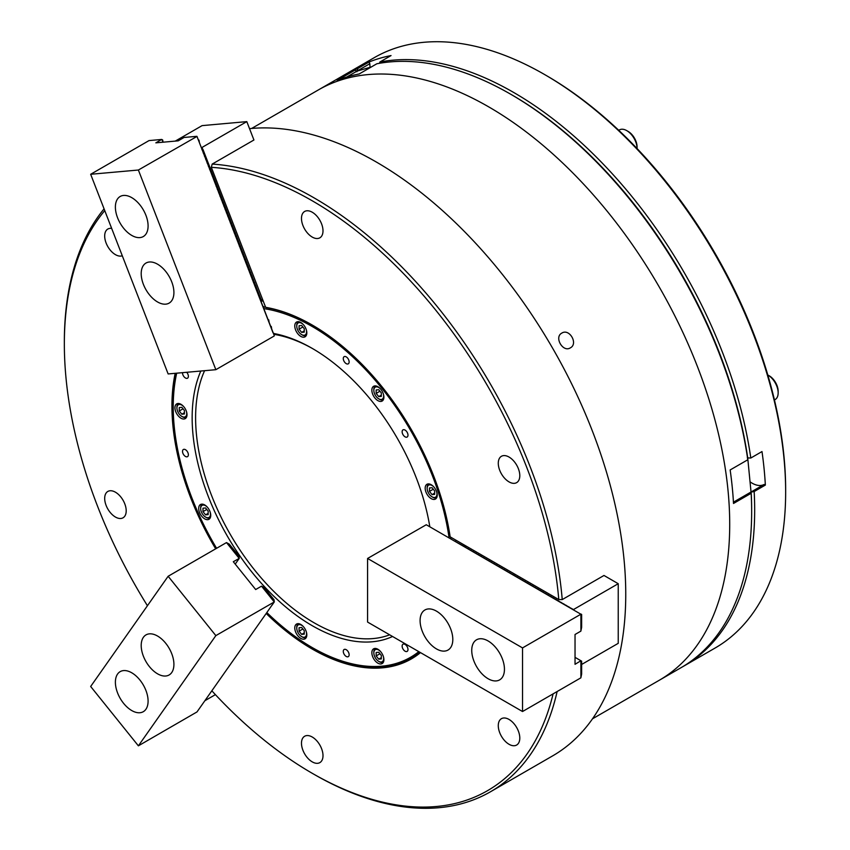 <?xml version="1.0" encoding="UTF-8"?>
<svg xmlns="http://www.w3.org/2000/svg" width="850" height="850" viewBox="0 0 850 850"><rect width="100%" height="100%" fill="white"/><g stroke="black" fill="none" stroke-linecap="round" stroke-linejoin="round"><path stroke-width="1.27" d="M570.361 347.852C578.446 343.804 569.436 328.121 561.839 333.094C553.871 337.089 562.912 352.761 570.361 347.852M420.484 652.609A198.422 114.559 60 0 1 312.237 649.049A198.422 114.559 60 0 1 266.188 613.487M271.713 605.519L266.709 612.744A197.816 114.208 -120 0 0 312.672 648.306A197.816 114.208 -120 0 0 411.581 658.102A197.816 114.208 -120 0 0 420.006 652.332M562.243 599.579L558.79 599.569A350.582 202.406 -120 0 0 312.237 200.791A350.582 202.406 -120 0 0 211.331 167.322L212.181 164.093A353.016 203.819 60 0 1 313.958 197.806A353.016 203.819 60 0 1 562.243 599.579L603.989 575.471L618.237 583.706L573.484 609.546L569.277 607.314M115.441 492.203A15.215 8.787 -120 0 0 107.833 491.449A15.215 8.787 -120 0 0 105.506 503.636A15.215 8.787 -120 0 0 115.441 517.044A15.215 8.787 -120 0 0 123.048 517.799A15.215 8.787 -120 0 0 125.386 505.612A15.215 8.787 -120 0 0 115.441 492.203M312.237 737.014A15.215 8.787 -120 0 0 304.629 736.259A15.215 8.787 -120 0 0 302.303 748.457A15.215 8.787 -120 0 0 312.237 761.866A15.215 8.787 -120 0 0 319.844 762.62A15.215 8.787 -120 0 0 322.182 750.423A15.215 8.787 -120 0 0 312.237 737.014M509.033 719.44A15.215 8.787 -120 0 0 501.426 718.686A15.215 8.787 -120 0 0 499.099 730.872A15.215 8.787 -120 0 0 509.033 744.281A15.215 8.787 -120 0 0 516.641 745.036A15.215 8.787 -120 0 0 518.978 732.849A15.215 8.787 -120 0 0 509.033 719.44M509.033 457.045A15.215 8.787 -120 0 0 501.426 456.291A15.215 8.787 -120 0 0 499.099 468.478A15.215 8.787 -120 0 0 509.033 481.886A15.215 8.787 -120 0 0 516.641 482.641A15.215 8.787 -120 0 0 518.978 470.454A15.215 8.787 -120 0 0 509.033 457.045M312.237 212.224A15.215 8.787 -120 0 0 304.629 211.469A15.215 8.787 -120 0 0 302.303 223.667A15.215 8.787 -120 0 0 312.237 237.076A15.215 8.787 -120 0 0 319.844 237.819A15.215 8.787 -120 0 0 322.182 225.633A15.215 8.787 -120 0 0 312.237 212.224M111.669 228.416A15.215 8.787 -120 0 0 107.833 229.043A15.215 8.787 -120 0 0 105.506 241.241A15.215 8.787 -120 0 0 115.441 254.649A15.215 8.787 -120 0 0 122.283 255.765M249.528 128.648A353.016 203.819 60 0 1 376.136 161.914A353.016 203.819 60 0 1 606.751 473.004A353.016 203.819 60 0 1 552.638 755.884L490.471 791.775A353.016 203.819 60 0 1 313.958 774.286L312.237 773.298A350.582 202.406 -120 0 0 553.095 693.876M251.664 128.446L318.272 89.983A340.85 196.786 60 0 1 488.697 106.866A340.85 196.786 60 0 1 711.365 407.224A340.85 196.786 60 0 1 659.122 680.351L681.062 667.675A340.85 196.786 -120 0 0 751.655 511.647A340.85 196.786 -120 0 0 751.156 493.276L747.798 458.766M557.133 691.539A353.016 203.819 60 0 1 490.471 791.775M104.762 210.598A350.582 202.406 -120 0 0 64.345 343.921L64.345 341.934A353.016 203.819 60 0 1 104.072 208.845M201.779 147.581L246.808 121.624L253.927 139.995L212.181 164.093M215.677 548.824A198.422 114.559 60 0 1 175.174 373.32M64.345 343.921A350.582 202.406 -120 0 0 147.433 605.731M211.841 690.806A350.582 202.406 -120 0 0 312.237 773.298M211.331 167.322L265.646 307.328A198.422 114.559 60 0 1 312.237 325.029A198.422 114.559 60 0 1 450.149 536.849L558.79 599.569M176.056 373.246A197.816 114.208 -120 0 0 216.41 548.399M312.46 325.157A197.816 114.208 -120 0 0 266.294 307.647L265.646 307.328M392.562 636.48A169.809 98.047 60 0 1 312.237 625.696A169.809 98.047 60 0 1 200.812 371.025M274.029 333.54A169.809 98.047 60 0 1 312.237 348.394L312.237 348.394A169.809 98.047 60 0 1 429.824 526.798M313.108 348.893A167.376 96.634 -120 0 0 274.136 334.358M204.584 370.696A167.376 96.634 -120 0 0 313.958 622.71A167.376 96.634 -120 0 0 389.661 634.812M346.216 649.687A4.144 2.391 -120 0 0 344.144 649.485A4.144 2.391 -120 0 0 343.506 652.8A4.144 2.391 -120 0 0 346.216 656.444A4.144 2.391 -120 0 0 348.288 656.657A4.144 2.391 -120 0 0 348.914 653.331A4.144 2.391 -120 0 0 346.216 649.687M405.057 644.428A4.144 2.391 -120 0 0 402.985 644.226A4.144 2.391 -120 0 0 402.358 647.541A4.144 2.391 -120 0 0 405.057 651.196A4.144 2.391 -120 0 0 407.129 651.398A4.144 2.391 -120 0 0 407.766 648.082A4.144 2.391 -120 0 0 405.057 644.428M405.057 430.079A4.144 2.391 -120 0 0 402.985 429.866A4.144 2.391 -120 0 0 402.358 433.181A4.144 2.391 -120 0 0 405.057 436.836A4.144 2.391 -120 0 0 407.129 437.038A4.144 2.391 -120 0 0 407.766 433.723A4.144 2.391 -120 0 0 405.057 430.079M346.216 356.873A4.144 2.391 -120 0 0 344.144 356.66A4.144 2.391 -120 0 0 343.506 359.986A4.144 2.391 -120 0 0 346.216 363.63A4.144 2.391 -120 0 0 348.288 363.832A4.144 2.391 -120 0 0 348.914 360.517A4.144 2.391 -120 0 0 346.216 356.873M300.804 624.474A8.521 4.919 -120 0 0 296.544 624.059A8.521 4.919 -120 0 0 295.237 630.881A8.521 4.919 -120 0 0 300.804 638.393A8.521 4.919 -120 0 0 305.065 638.817A8.521 4.919 -120 0 0 306.361 631.986A8.521 4.919 -120 0 0 300.804 624.474M377.878 649.251A8.521 4.919 -120 0 0 373.618 648.826A8.521 4.919 -120 0 0 372.311 655.648A8.521 4.919 -120 0 0 377.878 663.159A8.521 4.919 -120 0 0 382.139 663.584A8.521 4.919 -120 0 0 383.435 656.753A8.521 4.919 -120 0 0 377.878 649.251M431.205 484.712A8.521 4.919 -120 0 0 426.944 484.288A8.521 4.919 -120 0 0 425.638 491.119A8.521 4.919 -120 0 0 431.205 498.631A8.521 4.919 -120 0 0 435.466 499.046A8.521 4.919 -120 0 0 436.772 492.224A8.521 4.919 -120 0 0 431.205 484.712M300.804 322.479A8.521 4.919 -120 0 0 296.544 322.065A8.521 4.919 -120 0 0 295.237 328.886A8.521 4.919 -120 0 0 300.804 336.398A8.521 4.919 -120 0 0 305.065 336.823A8.521 4.919 -120 0 0 306.361 329.991A8.521 4.919 -120 0 0 300.804 322.479M377.878 386.707A8.521 4.919 -120 0 0 373.618 386.293A8.521 4.919 -120 0 0 372.311 393.114A8.521 4.919 -120 0 0 377.878 400.626A8.521 4.919 -120 0 0 382.139 401.051A8.521 4.919 -120 0 0 383.435 394.219A8.521 4.919 -120 0 0 377.878 386.707M266.836 612.553A196.594 113.507 -120 0 0 312.237 647.562A196.594 113.507 -120 0 0 418.806 651.642M449.098 537.933A196.594 113.507 -120 0 0 312.237 326.527A196.594 113.507 -120 0 0 263.914 308.635M313.098 648.061L312.237 647.562L313.098 648.061A197.816 114.208 60 0 0 411.793 657.985M450.734 537.179A197.816 114.208 60 0 1 450.989 539.017M182.527 372.661A4.144 2.391 -120 0 0 185.449 377.984A4.144 2.391 -120 0 0 187.521 378.197A4.144 2.391 -120 0 0 186.713 372.289M185.449 449.692A4.144 2.391 -120 0 0 183.377 449.491A4.144 2.391 -120 0 0 182.739 452.806A4.144 2.391 -120 0 0 185.449 456.45A4.144 2.391 -120 0 0 187.521 456.652A4.144 2.391 -120 0 0 188.148 453.337A4.144 2.391 -120 0 0 185.449 449.692M204.712 504.942A8.521 4.919 -120 0 0 200.451 504.528A8.521 4.919 -120 0 0 199.144 511.349A8.521 4.919 -120 0 0 204.712 518.861A8.521 4.919 -120 0 0 208.972 519.286A8.521 4.919 -120 0 0 210.279 512.454A8.521 4.919 -120 0 0 204.712 504.942M180.976 404.303A8.521 4.919 -120 0 0 176.715 403.877A8.521 4.919 -120 0 0 175.408 410.709A8.521 4.919 -120 0 0 180.976 418.211A8.521 4.919 -120 0 0 185.236 418.636A8.521 4.919 -120 0 0 186.543 411.814A8.521 4.919 -120 0 0 180.976 404.303M176.683 373.182A196.594 113.507 -120 0 0 173.23 406.789L173.23 405.79A197.816 114.208 60 0 1 176.439 373.203M263.702 306.924A197.816 114.208 60 0 1 265.604 307.211M263.234 301.091A197.816 114.208 -120 0 0 261.216 301.027M173.23 406.789A196.594 113.507 -120 0 0 216.591 548.303M751.156 493.276L733.508 503.466A340.85 196.786 60 0 0 730.15 469.954L747.798 459.765A340.85 196.786 -120 0 0 510.648 94.201A340.85 196.786 -120 0 0 376.837 63.771L359.189 73.961A340.85 196.786 60 0 0 337.195 80.399L354.843 70.21A340.85 196.786 -120 0 0 340.223 77.318L318.272 89.983A340.85 196.786 60 0 1 488.697 106.866A340.85 196.786 60 0 1 711.365 407.224A340.85 196.786 60 0 1 659.122 680.351L592.503 718.803M510.648 94.201A340.85 196.786 -120 0 0 510.648 94.191L511.944 94.945A339.022 195.734 60 0 1 747.798 458.458L747.798 459.765M371.386 66.927L356.926 71.156L354.843 70.21M751.156 491.969A339.022 195.734 60 0 1 751.655 510.149L751.655 511.647M733.433 502.169L751.124 491.959M346.715 77.052L356.926 71.156M569.33 607.144L566.695 605.827M566.748 605.657L564.113 604.339M564.166 604.159L561.531 602.841M561.584 602.671L558.949 601.354M558.992 601.184L556.367 599.866M556.41 599.686L553.786 598.368M553.828 598.198L551.204 596.881M551.246 596.711L548.622 595.393M548.664 595.213L546.04 593.895M546.082 593.725L543.458 592.407M543.501 592.237L540.876 590.92M540.919 590.739L538.294 589.422M538.337 589.252L535.712 587.934M535.755 587.764L533.131 586.447M533.173 586.277L530.549 584.949M530.591 584.779L527.967 583.461M528.009 583.291L525.385 581.974M525.428 581.804L522.803 580.476M522.846 580.306L520.221 578.988M520.264 578.818L517.639 577.501M517.682 577.331L515.047 576.013M515.1 575.832L509.883 573.028M509.936 572.857L507.301 571.54M507.354 571.359L504.719 570.042M504.772 569.872L502.138 568.554M502.191 568.384L499.556 567.067M499.609 566.886L496.974 565.569M497.027 565.399L494.392 564.081M494.434 563.911L491.81 562.594M491.853 562.413L489.228 561.096M489.271 560.926L486.646 559.608M486.689 559.438L484.064 558.121M484.107 557.951L481.483 556.622M481.525 556.452L478.901 555.135M478.943 554.965L476.319 553.648M476.361 553.477L473.737 552.149M473.779 551.979L471.155 550.662M471.197 550.492L468.573 549.174M468.616 549.004L465.991 547.676M466.034 547.506L455.016 541.344M456.418 540.462L455.122 541.216M581.634 664.466L618.237 643.333L618.237 583.706M341.743 76.457A340.85 196.786 60 0 1 343.241 75.576L374.223 57.683A340.85 196.786 60 0 1 544.648 74.566L546.369 75.565A338.406 195.383 60 0 1 753.599 333.359A338.406 195.383 60 0 1 785.655 490.025L785.655 492.012A340.85 196.786 60 0 1 715.062 648.051L684.08 665.933A340.85 196.786 60 0 1 682.571 666.793M544.648 74.566A340.85 196.786 60 0 1 753.366 334.22A340.85 196.786 60 0 1 785.655 492.012M343.241 75.576A340.85 196.786 60 0 1 357.85 68.478L369.038 62.018A340.85 196.786 -120 0 1 391.043 55.569L379.844 62.029A340.85 196.786 60 0 1 722.383 352.112A340.85 196.786 60 0 1 750.805 458.022L747.32 457.906M750.114 481.876A24.342 14.057 -120 0 0 764.033 484.5L765.351 485.074L754.162 491.534A340.85 196.786 60 0 1 684.08 665.933M754.162 491.534L750.752 492.139M379.844 62.029L379.578 63.272M356.936 71.751L357.85 68.478M765.351 485.074A340.85 196.786 -120 0 0 761.993 451.562L750.805 458.022M369.038 62.018L369.835 63.697L357.329 70.922M369.835 63.697A24.342 14.057 -120 0 0 370.111 67.299M764.033 484.5L751.517 491.725M488.091 678.725A23.131 13.356 -120 0 0 499.662 679.862A23.131 13.356 -120 0 0 503.2 661.332A23.131 13.356 -120 0 0 488.091 640.953A23.131 13.356 -120 0 0 476.531 639.806A23.131 13.356 -120 0 0 472.983 658.336A23.131 13.356 -120 0 0 488.091 678.725M436.443 648.901A23.131 13.356 -120 0 0 448.014 650.048A23.131 13.356 -120 0 0 451.562 631.518A23.131 13.356 -120 0 0 436.443 611.129A23.131 13.356 -120 0 0 424.883 609.992A23.131 13.356 -120 0 0 421.334 628.522A23.131 13.356 -120 0 0 436.443 648.901M426.264 524.747L580.89 614.21L522.527 647.912L367.582 558.461L426.264 524.747M575.036 657.347L581.634 661.162L581.634 674.082L580.89 677.694M580.911 614.029L581.634 614.454L581.634 627.374L580.89 630.976M580.89 614.21L580.89 631.114L575.036 634.493L575.036 664.307L580.911 660.747M580.89 660.928L580.89 677.822L522.527 711.524L522.527 647.912M367.582 558.461L367.582 622.072L522.527 711.524M183.441 406.342A6.938 4.006 -120 0 0 181.836 405.099A6.938 4.006 -120 0 0 176.928 407.926A6.938 4.006 -120 0 0 181.836 416.426L182.527 416.819A7.916 4.569 60 0 0 186.479 417.212A7.916 4.569 60 0 0 186.511 417.201L186.479 417.212M176.928 407.926L176.928 407.129A7.916 4.569 60 0 1 178.564 403.506A7.916 4.569 60 0 1 178.596 403.495L178.564 403.506M184.418 413.971L184.418 410.529L181.836 407.32L179.254 407.554L179.254 410.996L181.836 414.205L184.418 413.971M182.527 416.819L181.836 416.426A6.938 4.006 -120 0 0 186.469 411.581M184.418 412.717L181.836 414.205M183.037 408.808L179.254 410.996M207.188 506.983A6.938 4.006 -120 0 0 205.572 505.739A6.938 4.006 -120 0 0 200.664 508.576A6.938 4.006 -120 0 0 205.572 517.076L206.263 517.469A7.916 4.569 60 0 0 210.216 517.862A7.916 4.569 60 0 0 210.248 517.841L210.216 517.862M200.664 508.576L200.664 507.779A7.916 4.569 60 0 1 202.311 504.156A7.916 4.569 60 0 1 202.343 504.135L202.311 504.156M208.154 514.622L208.154 511.179L205.572 507.96L202.991 508.194L202.991 511.636L205.572 514.845L208.154 514.622M206.263 517.469L205.572 517.076A6.938 4.006 -120 0 0 210.205 512.221M208.154 513.358L205.572 514.845M206.773 509.458L202.991 511.636M380.343 388.748A6.938 4.006 -120 0 0 374.489 387.887A6.938 4.006 -120 0 0 373.83 390.341A6.938 4.006 -120 0 0 378.739 398.841A6.938 4.006 -120 0 0 382.978 398.459A6.938 4.006 -120 0 0 383.371 393.986M373.83 390.341L373.83 389.544A7.916 4.569 60 0 1 374.574 386.75A7.916 4.569 60 0 1 375.466 385.921A7.916 4.569 60 0 1 375.498 385.9L375.466 385.921M376.157 393.401L378.739 396.621L381.321 396.387L381.321 392.944L378.739 389.725L376.157 389.959L376.157 393.401L379.929 391.223M383.414 399.606L383.382 399.627A7.916 4.569 60 0 1 383.382 399.627A7.916 4.569 60 0 1 379.419 399.234L378.739 398.841M381.321 395.123L378.739 396.621M380.343 651.281A6.938 4.006 -120 0 0 373.83 652.874A6.938 4.006 -120 0 0 374.489 656.083A6.938 4.006 -120 0 0 378.739 661.374A6.938 4.006 -120 0 0 383.371 656.519M383.414 662.139L383.382 662.161A7.916 4.569 60 0 1 383.382 662.161A7.916 4.569 60 0 1 379.419 661.768L378.739 661.374M378.739 652.269L376.157 652.492L376.157 655.934L378.739 659.154L381.321 658.92L381.321 655.477L378.739 652.269M373.83 652.874L373.83 652.077A7.916 4.569 60 0 1 375.466 648.454A7.916 4.569 60 0 1 375.498 648.444L375.466 648.454M381.321 657.656L378.739 659.154M379.929 653.756L376.157 655.934M303.269 324.519A6.938 4.006 -120 0 0 297.415 323.659A6.938 4.006 -120 0 0 296.756 326.113A6.938 4.006 -120 0 0 301.665 334.613A6.938 4.006 -120 0 0 305.904 334.231A6.938 4.006 -120 0 0 306.297 329.757M296.756 326.113L296.756 325.316A7.916 4.569 60 0 1 297.5 322.522A7.916 4.569 60 0 1 298.392 321.693A7.916 4.569 60 0 1 298.424 321.672L298.392 321.693M299.072 329.173L301.665 332.392L304.247 332.159L304.247 328.716L301.665 325.497L299.072 325.731L299.072 329.173L302.855 326.995M306.34 335.378L306.308 335.399A7.916 4.569 60 0 1 306.308 335.399A7.916 4.569 60 0 1 302.345 335.006L301.665 334.613M304.247 330.894L301.665 332.392M215.401 694.641L204.85 700.74M201.949 149.441L203.001 149.515L261.226 299.997L262.512 299.243M203.246 152.766L204.127 152.83M204.531 156.092L205.413 156.156M205.827 159.417L206.709 159.481M207.113 162.754L207.995 162.807M208.409 166.079L209.291 166.133M209.695 169.405L210.577 169.469M210.991 172.731L211.873 172.794M212.277 176.056L213.159 176.12M213.573 179.393L214.455 179.446M214.859 182.718L215.741 182.771M216.155 186.044L217.037 186.107M217.441 189.369L218.322 189.433M218.737 192.695L219.619 192.759M220.023 196.031L220.904 196.084M221.319 199.357L222.201 199.41M222.604 202.683L223.486 202.746M223.901 206.008L224.782 206.072M225.197 209.334L226.068 209.398M226.482 212.67L227.364 212.723M227.779 215.996L228.65 216.049M229.064 219.321L229.946 219.385M230.361 222.647L231.242 222.711M231.646 225.972L232.528 226.036M232.942 229.309L233.824 229.362M234.228 232.634L235.11 232.688M235.524 235.96L236.406 236.024M236.81 239.286L237.692 239.349M238.106 242.611L238.988 242.675M239.392 245.947L240.274 246.001M240.688 249.273L241.57 249.326M241.974 252.599L242.856 252.663M243.27 255.924L244.152 255.988M244.556 259.25L245.438 259.314M245.852 262.586L246.734 262.639M247.137 265.912L248.019 265.965M248.434 269.238L249.316 269.301M249.719 272.563L250.601 272.627M251.016 275.889L251.898 275.953M252.301 279.225L253.183 279.278M253.597 282.551L254.479 282.604M254.883 285.876L255.765 285.94M246.808 121.624L202.077 125.63L175.27 141.1M202.045 147.475L202.831 149.494M117.576 674.05A23.131 13.356 -120 0 0 121.784 700.899A23.131 13.356 -120 0 0 143.299 711.694A23.131 13.356 -120 0 0 145.903 709.282A23.131 13.356 -120 0 0 141.695 682.433A23.131 13.356 -120 0 0 120.169 671.638A23.131 13.356 -120 0 0 117.576 674.05M143.395 637.309A23.131 13.356 -120 0 0 147.602 664.169A23.131 13.356 -120 0 0 169.129 674.964A23.131 13.356 -120 0 0 171.721 672.552A23.131 13.356 -120 0 0 167.514 645.692A23.131 13.356 -120 0 0 145.998 634.897A23.131 13.356 -120 0 0 143.395 637.309M226.514 542.597L229.309 544.149L238.999 556.208L239.264 558.354L233.314 561.722L255.68 589.539L261.534 586.16L264.35 587.732L274.04 599.792L274.306 601.938L271.724 605.604M239.264 558.354L235.227 564.102M266.709 612.744L196.988 711.939L138.38 745.832L215.847 635.619L274.306 601.938M138.38 745.832L90.663 686.481L168.141 576.268L226.493 542.576L239.179 558.376M168.141 576.268L215.847 635.619M261.534 586.16L274.21 601.928M145.903 215.262A23.131 13.356 -120 0 0 120.169 196.488A23.131 13.356 -120 0 0 117.576 217.791A23.131 13.356 -120 0 0 143.299 236.555A23.131 13.356 -120 0 0 145.903 215.262M171.721 281.817A23.131 13.356 -120 0 0 145.998 263.043A23.131 13.356 -120 0 0 143.395 284.346A23.131 13.356 -120 0 0 169.129 303.11A23.131 13.356 -120 0 0 171.721 281.817M138.38 170.021L215.847 369.686L274.21 335.994L274.04 333.561L272.999 332.733L196.988 136.425L138.38 170.021L90.663 174.282L149.026 140.59L161.702 139.453L155.847 142.843L178.213 140.845L184.067 137.456L196.743 136.329M274.306 335.707L273.158 332.754M273.009 332.371L271.873 329.428M271.724 329.046L271.309 326.517L270.576 326.103M270.428 325.72L269.291 322.777M269.142 322.394L268.727 319.866L267.994 319.451M267.846 319.069L266.709 316.115M266.56 315.733L265.413 312.789M265.264 312.407L264.127 309.464M263.978 309.081L263.564 306.553L262.831 306.138M262.682 305.756L261.545 302.812M261.396 302.43L260.249 299.476M260.1 299.094L258.952 296.151M258.814 295.768L257.667 292.825M257.518 292.442L257.104 289.914L256.371 289.499M256.233 289.117L255.085 286.174M254.936 285.791L253.789 282.837M253.64 282.455L252.503 279.512M252.354 279.129L251.207 276.186M251.058 275.804L249.921 272.861M249.773 272.478L249.358 269.949L248.625 269.535M248.476 269.152L247.339 266.199M247.191 265.816L246.043 262.873M245.894 262.491L244.758 259.548M244.609 259.165L244.194 256.636L243.461 256.222M243.312 255.839L242.176 252.896M242.027 252.514L240.879 249.56M240.731 249.178L239.594 246.234M239.445 245.852L238.298 242.909M238.149 242.526L237.012 239.583M236.863 239.201L236.449 236.672L235.716 236.258M235.567 235.875L234.43 232.921M234.281 232.539L233.134 229.596M232.985 229.213L231.848 226.27M231.699 225.887L231.285 223.359L230.552 222.944M230.403 222.562L229.266 219.619M229.117 219.236L227.97 216.282M227.821 215.9L226.674 212.957M226.536 212.574L225.388 209.631M225.239 209.249L224.825 206.72L224.092 206.306M223.954 205.923L222.806 202.98M222.657 202.597L221.51 199.644M221.361 199.261L220.224 196.318M220.076 195.936L218.928 192.992M218.779 192.61L217.643 189.667M217.494 189.284L217.079 186.756L216.346 186.341M216.197 185.959L215.061 183.005M214.912 182.623L213.764 179.679M213.616 179.297L212.479 176.354M212.33 175.971L211.916 173.442L211.183 173.028M211.034 172.646L209.897 169.702M209.748 169.32L208.601 166.366M208.452 165.984L207.315 163.041M207.166 162.658L206.019 159.715M205.87 159.333L204.733 156.389M204.584 156.007L204.17 153.478L203.437 153.064M203.288 152.681L202.151 149.727M202.002 149.345L200.855 146.402M200.706 146.019L199.569 143.076M199.421 142.694L199.006 140.165L198.273 139.751M215.847 369.686L168.141 373.947L90.663 174.282M163.051 142.194L162.679 139.974L161.702 139.453M162.977 142.205L161.946 139.549M198.124 139.368L196.988 136.425M433.681 486.752A6.938 4.006 -120 0 0 427.816 485.892A6.938 4.006 -120 0 0 427.157 488.346A6.938 4.006 -120 0 0 432.066 496.836A6.938 4.006 -120 0 0 436.316 496.464A6.938 4.006 -120 0 0 436.698 491.991M427.157 488.346L427.157 487.549A7.916 4.569 60 0 1 427.911 484.744A7.916 4.569 60 0 1 428.804 483.926A7.916 4.569 60 0 1 428.836 483.905L428.804 483.926M429.484 491.406L432.066 494.615L434.647 494.392L434.647 490.939L432.066 487.73L429.484 487.964L429.484 491.406L433.266 489.217M436.709 497.632L436.741 497.611A7.916 4.569 60 0 1 436.709 497.632A7.916 4.569 60 0 1 432.756 497.239L432.066 496.836M434.647 493.127L432.066 494.615M303.269 626.514A6.938 4.006 -120 0 0 296.756 628.107A6.938 4.006 -120 0 0 297.415 631.316A6.938 4.006 -120 0 0 301.665 636.607A6.938 4.006 -120 0 0 306.297 631.752M306.34 637.372L306.308 637.394A7.916 4.569 60 0 1 306.308 637.394A7.916 4.569 60 0 1 302.345 637.001L301.665 636.607M301.665 627.491L299.072 627.725L299.072 631.168L301.665 634.387L304.247 634.153L304.247 630.711L301.665 627.491M296.756 628.107L296.756 627.311A7.916 4.569 60 0 1 298.392 623.688A7.916 4.569 60 0 1 298.424 623.666L298.392 623.688M304.247 632.889L301.665 634.387M302.855 628.989L299.072 631.168M767.805 374.978A14.609 8.436 60 0 1 767.826 374.999L769.218 375.796A12.633 7.299 60 0 1 778.154 391.276L778.154 392.891A14.609 8.436 60 0 1 775.126 399.574L774.446 399.967M769.218 375.796L767.826 374.999A14.609 8.436 60 0 1 778.154 392.891M626.737 130.624L628.139 131.431A12.633 7.299 60 0 1 637.075 146.912L637.075 148.516A14.609 8.436 60 0 1 637.075 148.548A14.609 8.436 60 0 0 626.737 130.624A14.609 8.436 60 0 0 619.438 129.901L618.758 130.294M256.009 286.152L255.181 286.227M255.935 285.961L254.83 286.057M254.713 282.827L253.884 282.901M254.639 282.625L253.544 282.731M253.428 279.491L252.599 279.565M253.353 279.299L252.248 279.406M252.131 276.165L251.303 276.239M252.057 275.974L250.962 276.069M250.846 272.839L250.017 272.914M250.771 272.648L249.666 272.744M249.549 269.514L248.721 269.588M249.475 269.322L248.381 269.418M248.264 266.188L247.435 266.262M248.189 265.986L247.084 266.092M246.968 262.852L246.139 262.926M246.893 262.661L245.799 262.767M245.682 259.526L244.853 259.601M245.607 259.335L244.502 259.431M243.1 252.875L242.271 252.949M243.026 252.684L241.921 252.779M240.444 246.022L239.339 246.128M236.64 236.236L235.811 236.311M236.566 236.045L235.471 236.141M235.354 232.911L234.526 232.985M235.28 232.709L234.175 232.815M234.058 229.574L233.229 229.649M233.984 229.383L232.879 229.489M232.773 226.249L231.933 226.323M232.698 226.058L231.593 226.153M231.476 222.923L230.648 222.998M231.402 222.732L230.297 222.827M230.18 219.597L229.351 219.672M230.106 219.406L229.011 219.502M228.894 216.272L228.066 216.346M228.82 216.07L227.715 216.176M227.598 212.936L226.769 213.01M227.524 212.744L226.429 212.851M226.312 209.61L225.484 209.684M226.238 209.419L225.133 209.514M225.016 206.284L224.188 206.359M224.942 206.093L223.847 206.189M223.731 202.959L222.902 203.033M223.656 202.768L222.551 202.863M222.434 199.633L221.606 199.708M222.36 199.431L221.266 199.538M221.149 196.297L220.32 196.371M221.074 196.106L219.969 196.212M219.852 192.971L219.024 193.046M219.778 192.78L218.684 192.876M218.567 189.646L217.738 189.72M218.492 189.454L217.387 189.55M217.271 186.32L216.442 186.394M217.196 186.129L216.102 186.224M210.821 169.681L209.992 169.756M210.747 169.49L209.642 169.586M209.525 166.356L208.696 166.43M209.451 166.154L208.356 166.26M208.239 163.019L207.411 163.094M208.165 162.828L207.06 162.934M206.943 159.694L206.114 159.768M206.869 159.502L205.774 159.598M205.657 156.368L204.829 156.442M205.583 156.177L204.478 156.273M204.361 153.042L203.532 153.117M204.287 152.851L203.192 152.947M203.076 149.717L202.247 149.791M203.001 149.515L201.896 149.621"/></g></svg>
